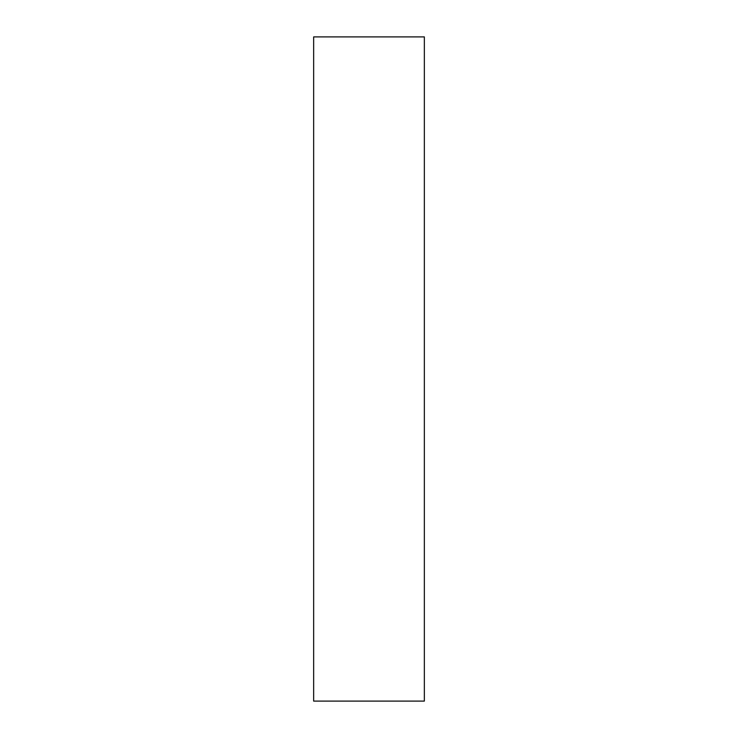 <?xml version="1.0" encoding="UTF-8"?>
<svg xmlns="http://www.w3.org/2000/svg" width="738" height="738" viewBox="0 0 738 738"><rect width="100%" height="100%" fill="white"/><g stroke="black" fill="none" stroke-linecap="round" stroke-linejoin="round"><path stroke-width="1.11" d="M424.35 36.9L313.65 36.9L313.65 701.1L424.35 701.1L424.35 36.9"/></g></svg>

